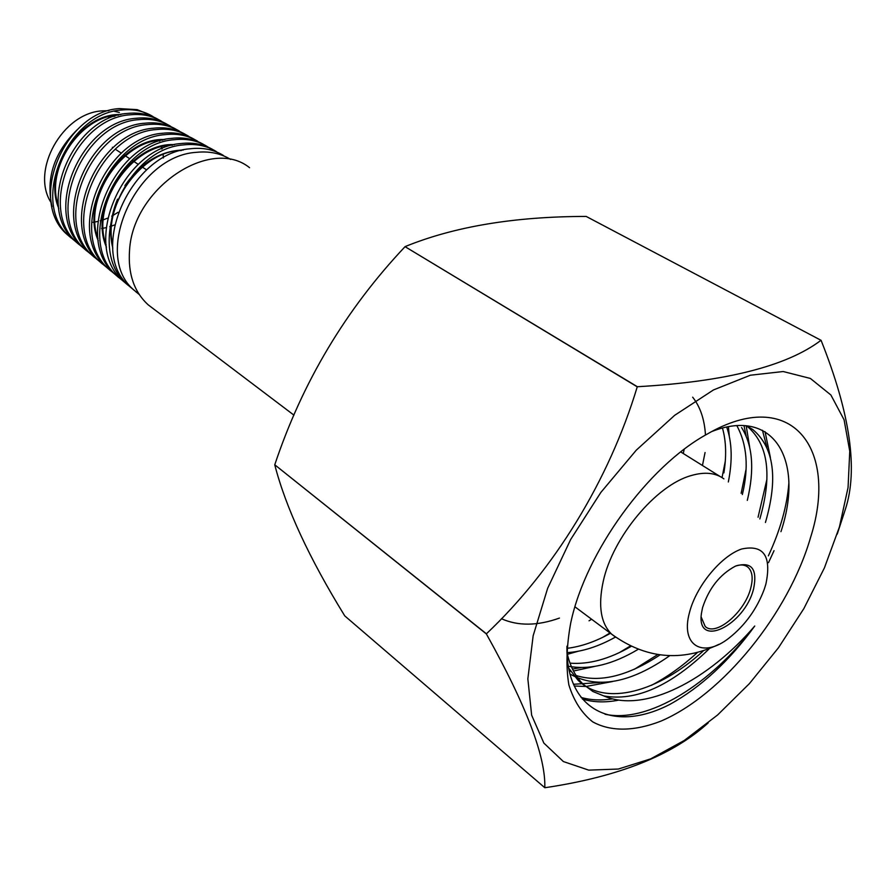 <?xml version="1.0" encoding="UTF-8"?>
<svg xmlns="http://www.w3.org/2000/svg" width="896" height="896" viewBox="0 0 896 896"><rect width="100%" height="100%" fill="white"/><g stroke="black" fill="none" stroke-linecap="round" stroke-linejoin="round"><path stroke-width="1.34" d="M139.227 294.493L134.053 290.147C91.862 255.237 135.8 155.87 196.291 152.342C209.238 150.976 220.685 153.339 230.608 159.432M134.534 290.606L129.539 286.395C87.08 251.283 130.995 152.768 190.042 148.792C202.653 147.291 213.763 149.509 223.373 155.434M71.21 238.022L67.491 234.808C27.082 201.219 64.624 111.384 119.37 108.606L137.155 109.637L149.979 114.856M153.059 116.603C143.931 111.014 133.526 108.819 121.845 110.006C67.01 112.806 29.187 202.978 69.72 236.656L75.13 241.147M78.904 244.429L75.174 241.192C34.373 207.301 72.61 116.346 127.803 113.4C139.619 112.213 150.08 114.408 159.208 120.008L161.75 121.408C152.634 115.808 142.139 113.613 130.278 114.8C74.939 117.779 36.478 209.048 77.403 243.051L82.858 247.576M86.699 250.914L82.914 247.632C41.81 213.472 80.651 121.33 136.371 118.272C147.941 117.051 158.267 119.112 167.339 124.454M170.598 126.291C161.336 120.613 150.741 118.406 138.824 119.661C82.869 122.786 43.982 215.32 85.131 249.48L90.686 254.072M94.539 257.432L90.81 254.184C49.358 219.8 88.693 126.448 145.029 123.2C156.598 121.968 166.891 123.962 175.918 129.181M179.491 131.208C170.229 125.507 159.555 123.312 147.493 124.589C91.09 127.848 51.419 221.48 93.016 256.032L98.616 260.669M102.536 264.085L98.728 260.781C56.963 226.106 97.026 131.555 153.798 128.184C165.536 126.885 176.008 128.934 185.214 134.31M188.574 136.214C179.189 130.458 168.414 128.24 156.24 129.573C99.232 133.011 59.125 227.931 100.934 262.618L106.646 267.344M110.622 270.805L106.826 267.512C64.702 232.568 105.291 136.797 162.702 133.246C174.586 131.925 185.125 133.963 194.331 139.35M197.68 141.254C188.261 135.464 177.419 133.258 165.144 134.635C107.576 138.219 66.808 234.326 109.021 269.326L114.778 274.098M118.765 277.581L114.957 274.266C72.554 239.131 113.77 142.083 171.685 138.354C183.534 136.998 194.096 138.992 203.358 144.323M212.598 150.528L209.451 148.042M208.275 147.224L206.976 146.384C197.49 140.538 186.525 138.32 174.104 139.731C116.166 143.517 74.592 240.8 117.141 276.091L123.01 280.93M128.027 285.219L123.245 281.165C80.45 245.672 122.36 147.392 180.835 143.55C193.323 142.106 204.333 144.312 213.842 150.17L216.328 151.547C206.797 145.678 195.765 143.472 183.254 144.928C124.69 148.971 84 248.595 127.232 284.48L132.944 289.229M76.328 241.976L79.386 243.88M108.203 116.883L114.878 116.278M114.43 224.997L111.619 226.05M110.869 226.307L109.738 226.666M106.03 227.662L103.152 228.245M102.491 228.357L101.595 228.491M51.005 202.462C30.386 170.61 62.664 112.694 102.368 110.869L108.931 110.701M114.464 111.294L119.381 112.459M118.037 212.307L113.198 215.331M112.28 215.835L111.698 216.149M107.464 218.198L103.286 219.834M102.536 220.08L100.195 220.797M97.765 221.435L95.043 221.984M94.382 222.107L93.072 222.298M765.867 584.181C771.758 556.058 763.683 544.342 741.653 549.002C721.112 555.901 696.136 586.208 689.483 612.528C680.176 645.893 703.069 658.818 729.344 637.829C745.259 625.139 756.907 608.91 764.299 589.154L765.867 584.181M702.554 607.678L701.434 613.402C696.08 649.376 744.845 625.33 753.614 588.728C757.602 568.803 751.542 561.266 735.437 566.126C719.891 574.414 708.926 588.258 702.554 607.678M701.187 617.064L705.186 626.427C715.714 636.989 744.834 612.248 750.725 588.179C753.312 578.189 752.349 571.155 747.835 567.101C744.912 564.805 741.026 564.379 736.187 565.813M249.558 167.686C210.773 136.248 132.933 187.958 129.55 250.242C127.87 273.784 134.109 292.006 148.277 304.898L153.787 309.075M77.134 129.797C54.029 152.723 45.662 178.382 52.058 206.774M161.661 148.971L161.202 146.899M159.41 141.142L159.118 140.403M120.826 114.598C81.245 112.426 42.045 169.814 58.766 208.342M164.853 139.597C122.763 136.774 79.946 200.054 98.291 240.755M174.462 144.682C132.014 141.59 87.786 205.71 106.456 247.128M183.333 150.024C160.698 150.618 141.221 162.467 124.891 185.573M117.566 199.136C110.477 216.194 108.886 232.523 112.806 248.125M163.363 157.987L163.117 154.47M162.221 148.736L161.75 146.754M159.869 140.997L159.611 140.347M118.698 115.125C80.942 115.461 44.8 168.426 58.442 205.968M162.904 140.09C122.472 139.843 82.734 198.621 97.978 238.538M172.536 145.163C131.701 144.693 90.608 204.266 106.154 244.899M181.384 150.528C142.8 150.203 102.637 203.918 112.638 244.91M837.211 534.15L845.376 509.275C858.312 469.806 850.214 413.504 821.083 340.346L821.005 340.29C786.789 366.206 725.581 381.685 637.381 386.725L637.246 386.837C609.045 480.301 554.198 569.789 486.405 633.797L486.382 633.954C526.355 705.667 545.832 756.918 544.802 787.707L544.891 787.73C618.296 776.854 672.728 755.25 708.187 722.904M486.405 633.797L274.77 464.778L486.382 633.954M274.781 464.71C302.378 382.178 345.811 309.501 405.059 246.669L637.246 386.837M637.381 386.725L405.059 246.669M405.182 246.579C454.339 226.542 514.674 216.496 586.174 216.429L821.005 340.29M839.429 526.949L848.064 487.502L849.755 451.203L844.077 419.787L830.894 395.002L810.387 378.448L783.171 371.526L750.333 375.222L713.496 389.928L674.699 415.296L636.317 450.128L600.846 492.43L570.64 539.538L547.624 588.358L533.154 635.757L527.845 678.821L531.642 715.187L543.861 743.098L563.36 761.544L588.717 770.134L618.363 769.037L650.72 758.856L684.275 740.466L717.606 714.974L749.414 683.603L778.512 647.696L803.846 608.619L824.432 567.862L839.429 526.949M501.402 618.71C518.146 626.158 537.499 625.946 559.462 618.072M567.045 652.635C582.467 651.683 598.606 646.498 615.462 637.09M610.658 633.181C595.594 641.614 581.022 646.666 566.944 648.346M568.4 666.243C589.434 670.174 612.696 664.518 638.21 649.309M631.221 646.341C609.325 659.042 588.918 664.642 570.002 663.152M570.069 674.083C597.274 689.326 630.482 683.211 669.682 655.726M660.061 654.886C627.771 676.077 599.782 682.954 576.094 675.506M567.045 652.893C570.035 666.299 575.512 676.838 583.486 684.51L592.917 691.51L603.859 695.946C635.79 701.635 670.835 685.955 709.016 648.973M703.114 651.101C658.291 692.082 605.226 706.899 578.021 680.221L568.736 668.136M692.686 397.197C700.269 406.862 704.514 419.418 705.454 434.874M728.336 481.97C732.592 460.645 732.054 442.366 726.712 427.123M722.478 428.109C726.13 441.022 726.6 455.952 723.89 472.886M747.32 500.371C754.656 469.627 752.741 445.357 741.574 427.549M736.882 425.723C747.062 444.651 748.888 467.589 742.347 494.547M765.43 522.48C778.277 478.341 774.043 447.35 752.73 429.498L746.794 425.992M746.962 426.115C768.208 444.046 772.498 474.992 759.83 518.941M603.859 695.946C644.739 713.866 708.512 679.986 754.746 626.024C729.221 661.08 700.963 687.187 669.973 704.323C614.578 733.096 565.701 711.458 566.955 646.195M570.864 622.35L570.707 623.045C566.485 646.206 565.869 666.792 568.848 684.813C573.81 700.907 581.762 713.238 592.693 721.84C610.837 731.886 634.57 731.371 660.733 721.202C722.781 694.882 788.85 612.976 810.656 537.174C838.958 448.101 791.202 385.314 707.146 434.112C647.942 466.323 585.715 552.037 570.864 622.35M712.04 431.435C774.278 407.042 804.541 460.701 780.942 531.653M544.802 787.707L344.77 615.899C309.243 558.253 285.914 507.898 274.758 464.856M754.746 626.024C711.29 684.018 648.155 723.699 605.069 714.235M788.861 483.078C787.136 505.848 780.304 530.107 768.376 555.845M697.077 652.837C682.214 666.322 667.005 677.141 651.459 685.306M612.427 698.891C601.082 700.661 590.621 700.168 581.078 697.424M762.451 430.293L766.898 447.283M766.92 479.326L758.061 517.227M657.754 654.55L634.491 669.211M599.368 682.55L573.496 684.286M743.994 425.667L746.166 436.072M745.942 469.829L741.16 493.282M630.403 645.949L619.517 652.523M581.134 667.576L572.477 669.032M725.267 461.339L722.042 477.602M610.03 632.968L602.661 637.358M705.062 452.525L702.453 465.483M591.606 619.237L589.042 620.805M684.197 449.299L683.267 453.522M774.043 550.67L768.51 562.643M618.722 700.123C605.416 702.766 593.298 702.397 582.355 699.014M765.061 431.704L770.414 457.654M612.45 681.554L586.141 686.459M585.67 686.482L574.258 686M746.2 425.824L749.638 446.992M594.384 666.478L573.474 671.026M570.64 671.283L569.408 671.362M728.426 426.787L729.277 436.15M577.987 651.302L567.37 654.315M723.867 478.845C715.546 472.741 704.682 471.643 691.275 475.541C656.242 485.016 612.718 537.029 603.21 581.47C597.946 606.054 600.813 623.65 611.8 634.29L615.888 637.358M67.491 234.808L69.72 236.656M75.174 241.192L77.403 243.051M82.914 247.632L85.131 249.48M90.81 254.184L93.016 256.032M98.728 260.781L100.934 262.618M106.826 267.512L109.021 269.326M114.957 274.266L117.141 276.091M123.245 281.165L127.232 284.48M680.758 451.954L720.07 476.482M148.277 304.898L293.922 415.128M112.381 147.28L113.008 147.694M115.293 149.206L116.301 149.867M116.995 150.326L121.352 153.205M123.626 154.706L124.656 155.389M125.373 155.859L129.763 158.76M132.059 160.283L133.078 160.955M133.795 161.426L138.309 164.405M140.941 166.152L141.602 166.589M142.33 167.059L146.619 169.904M746.413 566.16L747.835 567.101M574.974 606.838L611.8 634.29C645.837 658.862 681.576 662.2 719.006 644.302M129.539 286.395L134.053 290.147M139.048 294.224L135.923 291.861M578.021 680.221L583.486 684.51"/></g></svg>
